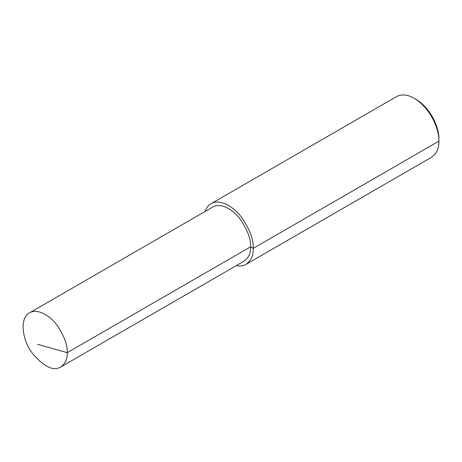 <?xml version="1.0" encoding="UTF-8"?>
<svg xmlns="http://www.w3.org/2000/svg" width="462" height="462" viewBox="0 0 462 462"><rect width="100%" height="100%" fill="white"/><g stroke="black" fill="none" stroke-linecap="round" stroke-linejoin="round"><path stroke-width="0.69" d="M236.238 265.673C240.182 266.36 243.439 265.927 245.998 264.374L431.652 157.184C436.769 153.401 439.189 148.059 438.9 141.158C439.489 131.017 431.635 108.853 414.148 98.285C407.709 94.519 401.876 93.942 396.644 96.552L210.99 203.736C208.258 205.313 206.254 207.912 204.984 211.538M245.998 264.374C251.114 260.585 253.534 255.243 253.245 248.348C253.707 240.159 250.04 230.122 242.25 218.237C234.494 207.224 220.235 198.244 210.99 203.736M438.9 139.12L438.9 141.158L438.9 139.12C439.449 129.701 432.149 109.119 415.916 99.307L414.148 98.285M60.776 366.978L244.121 261.122C248.695 257.744 250.849 252.974 250.595 246.818C251.005 239.507 247.736 230.544 240.777 219.929C233.847 210.1 221.119 202.079 212.867 206.988L29.516 312.843C20.039 317.313 21.396 338.363 31.786 352.529C43.549 366.684 53.211 371.5 60.776 366.978C65.344 363.6 67.504 358.83 67.244 352.668C67.66 345.362 64.385 336.4 57.427 325.785C50.502 315.956 37.774 307.935 29.516 312.843M438.9 141.158L253.245 248.348L250.595 246.818L67.244 352.668L37.538 344.306M253.245 248.348L250.595 246.818"/></g></svg>
